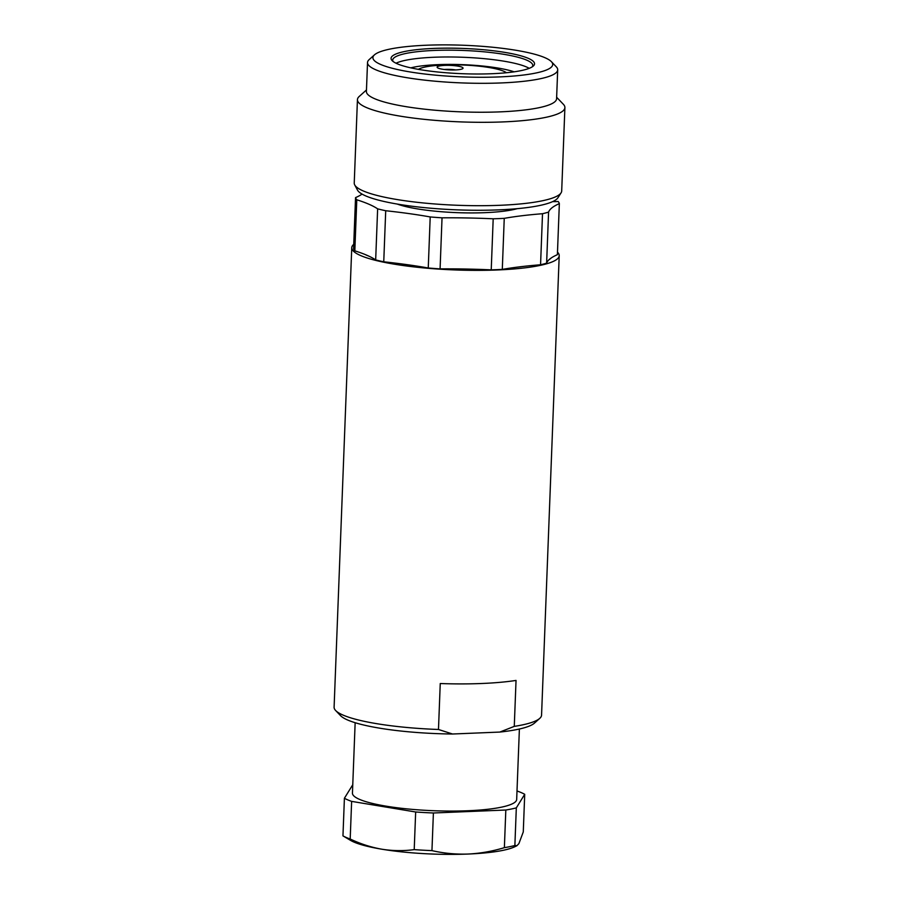 <?xml version="1.0" encoding="UTF-8"?>
<svg xmlns="http://www.w3.org/2000/svg" width="899" height="899" viewBox="0 0 899 899"><rect width="100%" height="100%" fill="white"/><g stroke="black" fill="none" stroke-linecap="round" stroke-linejoin="round"><path stroke-width="1.35" d="M556.638 97.261L563.358 104.284A103.801 18.272 -177.8 0 1 564.898 107.61A103.801 18.272 -177.8 0 1 460.468 121.882A103.801 18.272 -177.8 0 1 357.442 99.643A103.801 18.272 -177.8 0 1 359.24 96.44L366.466 89.956M357.442 99.643L354.24 183.025A103.801 18.272 2.2 0 0 354.723 184.936A103.801 18.272 2.2 0 0 363.14 190.891A103.801 18.272 2.2 0 0 473.84 205.669A103.801 18.272 2.2 0 0 561.066 192.858A103.801 18.272 2.2 0 0 561.695 190.993L564.898 107.61M544.985 57.716A89.967 15.834 2.2 0 0 452.444 44.95A89.967 15.834 2.2 0 0 374.467 54.85A89.967 15.834 2.2 0 0 462.198 76.898A89.967 15.834 2.2 0 0 551.368 61.649A89.967 15.834 2.2 0 0 544.985 57.716M528.387 58.39A71.796 12.642 -177.8 0 1 533.309 66.043A71.796 12.642 -177.8 0 1 462.322 73.707A71.796 12.642 -177.8 0 1 392.133 60.626A71.796 12.642 -177.8 0 1 441.926 48.198A71.796 12.642 -177.8 0 1 528.387 58.39M561.066 192.858L557.897 197.802A100.812 17.744 -177.8 0 1 473.189 210.242A100.812 17.744 -177.8 0 1 365.679 195.892A100.812 17.744 -177.8 0 1 357.499 190.105L354.723 184.936M532.264 66.829A70.066 12.339 2.2 0 0 532.759 65.47A70.066 12.339 2.2 0 0 526.747 60.154A70.066 12.339 2.2 0 0 448.466 50.164A70.066 12.339 2.2 0 0 392.717 60.087A70.066 12.339 2.2 0 0 393.11 61.48M396.032 63.222A70.066 12.339 -177.8 0 1 462.951 57.266A70.066 12.339 -177.8 0 1 529.219 68.335M514.127 71.819A60.121 10.586 2.2 0 0 410.798 67.852M551.368 61.649L556.279 66.784A95.159 16.744 -177.8 0 1 557.695 69.83A95.159 16.744 -177.8 0 1 461.962 82.922A95.159 16.744 -177.8 0 1 367.522 62.525A95.159 16.744 -177.8 0 1 369.174 59.592L374.467 54.85M367.522 62.525L366.41 91.462A95.159 16.744 2.2 0 0 460.85 111.847A95.159 16.744 2.2 0 0 556.582 98.766L557.695 69.83M517.251 208.658A68.335 12.024 -177.8 0 1 456.984 212.647A68.335 12.024 -177.8 0 1 397.189 204.051M343.115 835.969L342.957 835.879A95.159 16.744 2.2 0 0 350.194 839.014C360.578 843.936 371.186 847.341 382.019 849.24A86.506 15.227 -177.8 0 1 350.554 840.374L343.115 835.969M518.88 843.633L523.274 831.935L524.713 794.3L516.318 807.875L514.869 845.51L516.925 845.701L518.88 843.633M382.019 849.24C392.852 850.937 403.584 851.061 414.214 849.622A95.159 16.744 2.2 0 0 431.947 850.623C443.713 853.308 455.726 854.455 467.974 854.05A86.506 15.227 -177.8 0 1 382.019 849.24M516.925 845.712L514.936 846.689A86.506 15.227 -177.8 0 1 467.974 854.05C480.223 853.454 492.36 851.319 504.373 847.656A95.159 16.744 2.2 0 0 514.869 845.51M517.004 791.075L517.487 791.154A95.159 16.744 -177.8 0 1 524.713 794.3M504.373 847.656L505.822 810.021L433.397 812.988L431.947 850.623M414.214 849.622L415.664 811.988L351.633 801.38L350.194 839.014M342.957 835.879L344.407 798.245L352.768 784.737M355.15 722.717L352.442 793.12A82.18 14.463 2.2 0 0 434.003 810.729A82.18 14.463 2.2 0 0 516.678 799.425L519.386 729.022M351.633 801.38A95.159 16.744 -177.8 0 1 344.407 798.245M433.397 812.988A95.159 16.744 -177.8 0 1 415.664 811.988M516.318 807.875A95.159 16.744 -177.8 0 1 505.822 810.021M362.05 194.094A173.013 30.454 -177.8 0 1 355.543 197.623L353.577 248.675A102.081 17.969 2.2 0 0 354.824 250.843L356.791 199.792A173.013 30.454 -177.8 0 1 377.636 208.849L375.67 259.912A102.081 17.969 2.2 0 0 383.749 261.8L385.716 210.737A173.013 30.454 -177.8 0 1 430.205 216.94L428.25 267.992A102.081 17.969 2.2 0 0 440.083 268.88L442.038 217.828A173.013 30.454 -177.8 0 1 493.191 218.794L491.225 269.857A102.081 17.969 2.2 0 0 502.294 269.397L504.249 218.345A173.013 30.454 -177.8 0 1 542.513 213.715A102.081 17.969 2.2 0 0 548.581 212.097L546.626 263.149A173.013 30.454 -177.8 0 1 549.177 259.575A173.013 30.454 -177.8 0 1 551.199 257.991A173.013 30.454 -177.8 0 1 557.391 254.687L559.347 203.635A102.081 17.969 2.2 0 0 558.133 201.5L556.459 201.578A10.383 1.832 -177.8 0 1 552.705 201.59M354.824 250.843A173.013 30.454 -177.8 0 1 364.983 254.451A173.013 30.454 -177.8 0 1 368.905 256.159A173.013 30.454 -177.8 0 1 375.67 259.912M383.749 261.8A173.013 30.454 -177.8 0 1 402.752 264.07A173.013 30.454 -177.8 0 1 411.113 265.227A173.013 30.454 -177.8 0 1 428.25 267.992M440.083 268.88A173.013 30.454 -177.8 0 1 460.659 268.947A173.013 30.454 -177.8 0 1 470.267 269.127A173.013 30.454 -177.8 0 1 491.225 269.857M542.513 213.715L540.557 264.767A102.081 17.969 2.2 0 0 546.626 263.149M502.294 269.397A173.013 30.454 -177.8 0 1 516.588 267.228A173.013 30.454 -177.8 0 1 523.78 266.362A173.013 30.454 -177.8 0 1 540.557 264.767M548.581 212.097A173.013 30.454 -177.8 0 1 559.347 203.635M493.191 218.794A102.081 17.969 2.2 0 0 504.249 218.345M430.205 216.94A102.081 17.969 2.2 0 0 442.038 217.828M377.636 208.849A102.081 17.969 2.2 0 0 385.716 210.737M355.543 197.623A102.081 17.969 2.2 0 0 356.791 199.792M539.76 718.368L534.467 723.111A98.62 17.362 -177.8 0 1 499.833 732.067L514.273 726.381A103.801 18.272 2.2 0 0 539.76 718.368A103.801 18.272 2.2 0 0 541.558 715.166L559.212 255.664A103.801 18.272 -177.8 0 1 456.13 269.992A103.801 18.272 -177.8 0 1 351.756 247.697A103.801 18.272 -177.8 0 1 353.745 244.326M452.523 734.011A98.62 17.362 -177.8 0 1 340.564 715.66L335.642 710.525A103.801 18.272 2.2 0 0 438.476 729.482L452.523 734.011L499.833 732.067M351.756 247.697L334.102 707.198A103.801 18.272 2.2 0 0 335.642 710.525M514.273 726.381L516.037 680.431A103.801 18.272 -177.8 0 1 440.252 683.532L438.476 729.482M551.199 257.991A97.047 17.081 -177.8 0 1 549.177 259.575M523.78 266.362A97.047 17.081 -177.8 0 1 516.588 267.228M470.267 269.127A97.047 17.081 -177.8 0 1 460.659 268.947M411.113 265.227A97.047 17.081 -177.8 0 1 402.752 264.07M368.905 256.159A97.047 17.081 -177.8 0 1 364.983 254.451M557.481 252.158A103.801 18.272 -177.8 0 1 559.212 255.664M506.44 72.74A45.411 7.99 2.2 0 0 503.833 71.291A45.411 7.99 2.2 0 0 458.602 64.874A45.411 7.99 2.2 0 0 418.395 69.358M461.94 67.178A12.979 2.281 -177.8 0 1 462.828 68.56A12.979 2.281 -177.8 0 1 449.994 69.942A12.979 2.281 -177.8 0 1 437.307 67.571A12.979 2.281 -177.8 0 1 446.309 65.335A12.979 2.281 -177.8 0 1 461.94 67.178M455.636 69.931A9.518 1.674 2.2 0 0 444.364 69.493"/></g></svg>
